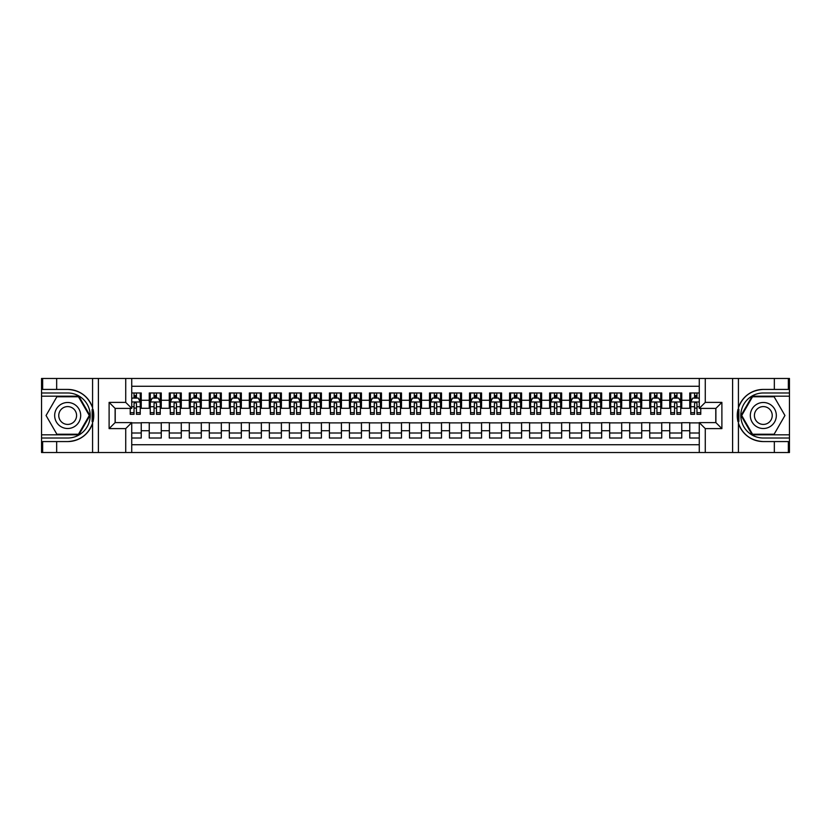 <?xml version="1.0" encoding="UTF-8"?>
<svg xmlns="http://www.w3.org/2000/svg" width="831" height="831" viewBox="0 0 831 831"><rect width="100%" height="100%" fill="white"/><g stroke="black" fill="none" stroke-linecap="round" stroke-linejoin="round"><path stroke-width="1.25" d="M131.734 452.531L699.266 452.531L699.266 422.605L715.886 422.605L715.886 408.395L699.266 408.395L699.266 378.469L131.734 378.469L131.734 408.395L115.114 408.395L115.114 422.605L131.734 422.605L131.734 452.531L56.664 452.531L56.664 441.573L67.675 441.573A26.073 26.073 0 0 0 92.573 423.249L92.573 407.751A26.073 26.073 0 0 0 67.675 389.427L56.664 389.427L56.664 378.469L41.55 378.469L41.55 434.821L78.831 434.821L89.977 415.5L78.831 396.179L41.55 396.179M699.266 392.98L689.761 392.98L689.761 400.282L681.752 400.282L681.752 408.291L689.761 408.291L689.761 400.282M681.752 400.282L681.752 392.98L669.734 392.98L669.734 400.282L661.725 400.282L661.725 408.291L669.734 408.291L669.734 400.282M661.725 400.282L661.725 392.98L649.717 392.98L649.717 400.282L641.709 400.282L641.709 408.291L649.717 408.291L649.717 400.282M641.709 400.282L641.709 392.98L629.701 392.98L629.701 400.282L621.692 400.282L621.692 408.291L629.701 408.291L629.701 400.282M621.692 400.282L621.692 392.98L609.684 392.98L609.684 400.282L601.675 400.282L601.675 408.291L609.684 408.291L609.684 400.282M601.675 400.282L601.675 392.98L589.667 392.98L589.667 400.282L581.658 400.282L581.658 408.291L589.667 408.291L589.667 400.282M581.658 400.282L581.658 392.98L569.64 392.98L569.64 400.282L561.642 400.282L561.642 408.291L569.64 408.291L569.64 400.282M561.642 400.282L561.642 392.98L549.623 392.98L549.623 400.282L541.615 400.282L541.615 408.291L549.623 408.291L549.623 400.282M541.615 400.282L541.615 392.98L529.607 392.98L529.607 400.282L521.598 400.282L521.598 408.291L529.607 408.291L529.607 400.282M521.598 400.282L521.598 392.98L509.59 392.98L509.59 400.282L501.581 400.282L501.581 408.291L509.59 408.291L509.59 400.282M501.581 400.282L501.581 392.98L489.573 392.98L489.573 400.282L481.565 400.282L481.565 408.291L489.573 408.291L489.573 400.282M481.565 400.282L481.565 392.98L469.546 392.98L469.546 400.282L461.548 400.282L461.548 408.291L469.546 408.291L469.546 400.282M461.548 400.282L461.548 392.98L449.529 392.98L449.529 400.282L441.521 400.282L441.521 408.291L449.529 408.291L449.529 400.282M441.521 400.282L441.521 392.98L429.513 392.98L429.513 400.282L421.504 400.282L421.504 408.291L429.513 408.291L429.513 400.282M421.504 400.282L421.504 392.98L409.496 392.98L409.496 400.282L401.487 400.282L401.487 408.291L409.496 408.291L409.496 400.282M401.487 400.282L401.487 392.98L389.479 392.98L389.479 400.282L381.471 400.282L381.471 408.291L389.479 408.291L389.479 400.282M381.471 400.282L381.471 392.98L369.452 392.98L369.452 400.282L361.454 400.282L361.454 408.291L369.452 408.291L369.452 400.282M361.454 400.282L361.454 392.98L349.435 392.98L349.435 400.282L341.427 400.282L341.427 408.291L349.435 408.291L349.435 400.282M341.427 400.282L341.427 392.98L329.419 392.98L329.419 400.282L321.41 400.282L321.41 408.291L329.419 408.291L329.419 400.282M321.41 400.282L321.41 392.98L309.402 392.98L309.402 400.282L301.393 400.282L301.393 408.291L309.402 408.291L309.402 400.282M301.393 400.282L301.393 392.98L289.385 392.98L289.385 400.282L281.377 400.282L281.377 408.291L289.385 408.291L289.385 400.282M281.377 400.282L281.377 392.98L269.358 392.98L269.358 400.282L261.36 400.282L261.36 408.291L269.358 408.291L269.358 400.282M261.36 400.282L261.36 392.98L249.342 392.98L249.342 400.282L241.333 400.282L241.333 408.291L249.342 408.291L249.342 400.282M241.333 400.282L241.333 392.98L229.325 392.98L229.325 400.282L221.316 400.282L221.316 408.291L229.325 408.291L229.325 400.282M221.316 400.282L221.316 392.98L209.308 392.98L209.308 400.282L201.299 400.282L201.299 408.291L209.308 408.291L209.308 400.282M201.299 400.282L201.299 392.98L189.291 392.98L189.291 400.282L181.283 400.282L181.283 408.291L189.291 408.291L189.291 400.282M181.283 400.282L181.283 392.98L169.275 392.98L169.275 400.282L161.266 400.282L161.266 408.291L169.275 408.291L169.275 400.282M161.266 400.282L161.266 392.98L149.248 392.98L149.248 408.291L141.239 408.291L141.239 392.98L131.734 392.98M131.734 438.02L141.239 438.02L141.239 422.709L149.248 422.709L149.248 438.02L161.266 438.02L161.266 422.709L169.275 422.709L169.275 430.718L161.266 430.718M169.275 430.718L169.275 438.02L181.283 438.02L181.283 422.709L189.291 422.709L189.291 430.718L181.283 430.718M189.291 430.718L189.291 438.02L201.299 438.02L201.299 422.709L209.308 422.709L209.308 430.718L201.299 430.718M209.308 430.718L209.308 438.02L221.316 438.02L221.316 422.709L229.325 422.709L229.325 430.718L221.316 430.718M229.325 430.718L229.325 438.02L241.333 438.02L241.333 422.709L249.342 422.709L249.342 430.718L241.333 430.718M249.342 430.718L249.342 438.02L261.36 438.02L261.36 422.709L269.358 422.709L269.358 430.718L261.36 430.718M269.358 430.718L269.358 438.02L281.377 438.02L281.377 422.709L289.385 422.709L289.385 430.718L281.377 430.718M289.385 430.718L289.385 438.02L301.393 438.02L301.393 422.709L309.402 422.709L309.402 430.718L301.393 430.718M309.402 430.718L309.402 438.02L321.41 438.02L321.41 422.709L329.419 422.709L329.419 430.718L321.41 430.718M329.419 430.718L329.419 438.02L341.427 438.02L341.427 422.709L349.435 422.709L349.435 430.718L341.427 430.718M349.435 430.718L349.435 438.02L361.454 438.02L361.454 422.709L369.452 422.709L369.452 430.718L361.454 430.718M369.452 430.718L369.452 438.02L381.471 438.02L381.471 422.709L389.479 422.709L389.479 430.718L381.471 430.718M389.479 430.718L389.479 438.02L401.487 438.02L401.487 422.709L409.496 422.709L409.496 430.718L401.487 430.718M409.496 430.718L409.496 438.02L421.504 438.02L421.504 422.709L429.513 422.709L429.513 430.718L421.504 430.718M429.513 430.718L429.513 438.02L441.521 438.02L441.521 422.709L449.529 422.709L449.529 430.718L441.521 430.718M449.529 430.718L449.529 438.02L461.548 438.02L461.548 422.709L469.546 422.709L469.546 430.718L461.548 430.718M469.546 430.718L469.546 438.02L481.565 438.02L481.565 422.709L489.573 422.709L489.573 430.718L481.565 430.718M489.573 430.718L489.573 438.02L501.581 438.02L501.581 422.709L509.59 422.709L509.59 430.718L501.581 430.718M509.59 430.718L509.59 438.02L521.598 438.02L521.598 422.709L529.607 422.709L529.607 430.718L521.598 430.718M529.607 430.718L529.607 438.02L541.615 438.02L541.615 422.709L549.623 422.709L549.623 430.718L541.615 430.718M549.623 430.718L549.623 438.02L561.642 438.02L561.642 422.709L569.64 422.709L569.64 430.718L561.642 430.718M569.64 430.718L569.64 438.02L581.658 438.02L581.658 422.709L589.667 422.709L589.667 430.718L581.658 430.718M589.667 430.718L589.667 438.02L601.675 438.02L601.675 422.709L609.684 422.709L609.684 430.718L601.675 430.718M609.684 430.718L609.684 438.02L621.692 438.02L621.692 422.709L629.701 422.709L629.701 430.718L621.692 430.718M629.701 430.718L629.701 438.02L641.709 438.02L641.709 422.709L649.717 422.709L649.717 430.718L641.709 430.718M649.717 430.718L649.717 438.02L661.725 438.02L661.725 422.709L669.734 422.709L669.734 430.718L661.725 430.718M669.734 430.718L669.734 438.02L681.752 438.02L681.752 422.709L689.761 422.709L689.761 430.718L681.752 430.718M699.266 386.27L131.734 386.27M131.734 444.73L699.266 444.73M689.761 430.718L689.761 438.02L699.266 438.02M115.218 408.395L115.218 422.605M715.782 422.605L715.782 408.395M134.04 397.987L136.44 397.987M140.242 397.987L141.239 397.987M134.04 408.094L136.44 408.094M140.242 408.094L141.239 408.094M131.734 422.906L141.239 422.906M131.734 433.013L141.239 433.013M149.248 408.094L150.255 408.094M154.057 408.094L156.457 408.094M160.258 408.094L161.266 408.094M149.248 397.987L150.255 397.987M154.057 397.987L156.457 397.987M160.258 397.987L161.266 397.987M149.248 422.906L161.266 422.906M149.248 433.013L161.266 433.013M169.275 422.906L181.283 422.906M169.275 433.013L181.283 433.013M169.275 397.987L170.272 397.987M174.074 397.987L176.473 397.987M180.275 397.987L181.283 397.987M169.275 408.094L170.272 408.094M174.074 408.094L176.473 408.094M180.275 408.094L181.283 408.094M189.291 422.906L201.299 422.906M189.291 433.013L201.299 433.013M189.291 397.987L190.289 397.987M194.09 397.987L196.49 397.987M200.302 397.987L201.299 397.987M189.291 408.094L190.289 408.094M194.09 408.094L196.49 408.094M200.302 408.094L201.299 408.094M209.308 422.906L221.316 422.906M209.308 433.013L221.316 433.013M209.308 397.987L210.305 397.987M214.107 397.987L216.517 397.987M220.319 397.987L221.316 397.987M209.308 408.094L210.305 408.094M214.107 408.094L216.517 408.094M220.319 408.094L221.316 408.094M229.325 422.906L241.333 422.906M229.325 433.013L241.333 433.013M229.325 397.987L230.322 397.987M234.134 397.987L236.534 397.987M240.336 397.987L241.333 397.987M229.325 408.094L230.322 408.094M234.134 408.094L236.534 408.094M240.336 408.094L241.333 408.094M249.342 422.906L261.36 422.906M249.342 433.013L261.36 433.013M249.342 397.987L250.349 397.987M254.151 397.987L256.55 397.987M260.352 397.987L261.36 397.987M249.342 408.094L250.349 408.094M254.151 408.094L256.55 408.094M260.352 408.094L261.36 408.094M269.358 422.906L281.377 422.906M269.358 433.013L281.377 433.013M269.358 397.987L270.366 397.987M274.168 397.987L276.567 397.987M280.369 397.987L281.377 397.987M269.358 408.094L270.366 408.094M274.168 408.094L276.567 408.094M280.369 408.094L281.377 408.094M289.385 422.906L301.393 422.906M289.385 433.013L301.393 433.013M289.385 397.987L290.383 397.987M294.184 397.987L296.584 397.987M300.396 397.987L301.393 397.987M289.385 408.094L290.383 408.094M294.184 408.094L296.584 408.094M300.396 408.094L301.393 408.094M309.402 422.906L321.41 422.906M309.402 433.013L321.41 433.013M309.402 397.987L310.399 397.987M314.201 397.987L316.611 397.987M320.413 397.987L321.41 397.987M309.402 408.094L310.399 408.094M314.201 408.094L316.611 408.094M320.413 408.094L321.41 408.094M329.419 422.906L341.427 422.906M329.419 433.013L341.427 433.013M329.419 397.987L330.416 397.987M334.228 397.987L336.628 397.987M340.43 397.987L341.427 397.987M329.419 408.094L330.416 408.094M334.228 408.094L336.628 408.094M340.43 408.094L341.427 408.094M349.435 422.906L361.454 422.906M349.435 433.013L361.454 433.013M349.435 397.987L350.443 397.987M354.245 397.987L356.644 397.987M360.446 397.987L361.454 397.987M349.435 408.094L350.443 408.094M354.245 408.094L356.644 408.094M360.446 408.094L361.454 408.094M369.452 422.906L381.471 422.906M369.452 433.013L381.471 433.013M369.452 397.987L370.46 397.987M374.262 397.987L376.661 397.987M380.463 397.987L381.471 397.987M369.452 408.094L370.46 408.094M374.262 408.094L376.661 408.094M380.463 408.094L381.471 408.094M389.479 422.906L401.487 422.906M389.479 433.013L401.487 433.013M389.479 397.987L390.477 397.987M394.278 397.987L396.678 397.987M400.49 397.987L401.487 397.987M389.479 408.094L390.477 408.094M394.278 408.094L396.678 408.094M400.49 408.094L401.487 408.094M409.496 422.906L421.504 422.906M409.496 433.013L421.504 433.013M409.496 397.987L410.493 397.987M414.295 397.987L416.705 397.987M420.507 397.987L421.504 397.987M409.496 408.094L410.493 408.094M414.295 408.094L416.705 408.094M420.507 408.094L421.504 408.094M429.513 422.906L441.521 422.906M429.513 433.013L441.521 433.013M429.513 397.987L430.51 397.987M434.322 397.987L436.722 397.987M440.523 397.987L441.521 397.987M429.513 408.094L430.51 408.094M434.322 408.094L436.722 408.094M440.523 408.094L441.521 408.094M449.529 422.906L461.548 422.906M449.529 433.013L461.548 433.013M449.529 397.987L450.537 397.987M454.339 397.987L456.738 397.987M460.54 397.987L461.548 397.987M449.529 408.094L450.537 408.094M454.339 408.094L456.738 408.094M460.54 408.094L461.548 408.094M469.546 422.906L481.565 422.906M469.546 433.013L481.565 433.013M469.546 397.987L470.554 397.987M474.356 397.987L476.755 397.987M480.557 397.987L481.565 397.987M469.546 408.094L470.554 408.094M474.356 408.094L476.755 408.094M480.557 408.094L481.565 408.094M489.573 422.906L501.581 422.906M489.573 433.013L501.581 433.013M489.573 397.987L490.57 397.987M494.372 397.987L496.772 397.987M500.584 397.987L501.581 397.987M489.573 408.094L490.57 408.094M494.372 408.094L496.772 408.094M500.584 408.094L501.581 408.094M509.59 422.906L521.598 422.906M509.59 433.013L521.598 433.013M509.59 397.987L510.587 397.987M514.389 397.987L516.799 397.987M520.601 397.987L521.598 397.987M509.59 408.094L510.587 408.094M514.389 408.094L516.799 408.094M520.601 408.094L521.598 408.094M529.607 422.906L541.615 422.906M529.607 433.013L541.615 433.013M529.607 397.987L530.604 397.987M534.416 397.987L536.816 397.987M540.617 397.987L541.615 397.987M529.607 408.094L530.604 408.094M534.416 408.094L536.816 408.094M540.617 408.094L541.615 408.094M549.623 422.906L561.642 422.906M549.623 433.013L561.642 433.013M549.623 397.987L550.631 397.987M554.433 397.987L556.832 397.987M560.634 397.987L561.642 397.987M549.623 408.094L550.631 408.094M554.433 408.094L556.832 408.094M560.634 408.094L561.642 408.094M569.64 422.906L581.658 422.906M569.64 433.013L581.658 433.013M569.64 397.987L570.648 397.987M574.45 397.987L576.849 397.987M580.651 397.987L581.658 397.987M569.64 408.094L570.648 408.094M574.45 408.094L576.849 408.094M580.651 408.094L581.658 408.094M589.667 422.906L601.675 422.906M589.667 433.013L601.675 433.013M589.667 397.987L590.664 397.987M594.466 397.987L596.866 397.987M600.678 397.987L601.675 397.987M589.667 408.094L590.664 408.094M594.466 408.094L596.866 408.094M600.678 408.094L601.675 408.094M609.684 422.906L621.692 422.906M609.684 433.013L621.692 433.013M609.684 397.987L610.681 397.987M614.483 397.987L616.893 397.987M620.695 397.987L621.692 397.987M609.684 408.094L610.681 408.094M614.483 408.094L616.893 408.094M620.695 408.094L621.692 408.094M629.701 422.906L641.709 422.906M629.701 433.013L641.709 433.013M629.701 397.987L630.698 397.987M634.51 397.987L636.91 397.987M640.711 397.987L641.709 397.987M629.701 408.094L630.698 408.094M634.51 408.094L636.91 408.094M640.711 408.094L641.709 408.094M649.717 422.906L661.725 422.906M649.717 433.013L661.725 433.013M649.717 397.987L650.725 397.987M654.527 397.987L656.926 397.987M660.728 397.987L661.725 397.987M649.717 408.094L650.725 408.094M654.527 408.094L656.926 408.094M660.728 408.094L661.725 408.094M669.734 422.906L681.752 422.906M669.734 433.013L681.752 433.013M669.734 397.987L670.742 397.987M674.543 397.987L676.943 397.987M680.745 397.987L681.752 397.987M669.734 408.094L670.742 408.094M674.543 408.094L676.943 408.094M680.745 408.094L681.752 408.094M689.761 422.906L699.266 422.906M689.761 433.013L699.266 433.013M689.761 397.987L690.758 397.987M694.56 397.987L696.96 397.987M689.761 408.094L690.758 408.094M694.56 408.094L696.96 408.094M136.44 395.577L134.04 395.577M130.228 412.664L130.228 414.295L134.04 414.295L134.04 412.664L130.228 412.664L130.228 408.395M138.787 399.181L140.242 399.181L140.242 414.295L136.44 414.295L136.44 403.586L135.515 402.422L134.051 403.419L134.04 412.664M140.242 399.181L140.242 392.98M140.242 402.09L138.237 398.08L132.233 398.08L131.734 399.088M134.04 398.08L134.04 392.98M136.44 392.98L136.44 398.08M74.177 404.23A13.016 13.016 0 0 0 56.404 408.997A13.016 13.016 0 0 0 61.172 426.77A13.016 13.016 0 0 0 78.945 422.003A13.016 13.016 0 0 0 74.177 404.23M72.131 407.782A8.912 8.912 0 0 0 59.957 411.044A8.912 8.912 0 0 0 63.218 423.218A8.912 8.912 0 0 0 75.392 419.956A8.912 8.912 0 0 0 72.131 407.782M78.478 434.218L56.872 434.218L46.058 415.5L56.872 396.782L78.478 396.782L89.291 415.5L78.478 434.218M769.828 404.23A13.016 13.016 0 0 0 752.055 408.997A13.016 13.016 0 0 0 756.823 426.77A13.016 13.016 0 0 0 774.596 422.003A13.016 13.016 0 0 0 769.828 404.23M767.782 407.782A8.912 8.912 0 0 0 755.608 411.044A8.912 8.912 0 0 0 758.869 423.218A8.912 8.912 0 0 0 771.043 419.956A8.912 8.912 0 0 0 767.782 407.782M774.128 434.218L752.522 434.218L741.709 415.5L752.522 396.782L774.128 396.782L784.942 415.5L774.128 434.218M92.148 421.514L93.051 421.514A26.073 26.073 0 0 0 93.051 409.496L92.148 409.496L92.148 421.66L93.01 421.66M56.664 378.469L92.573 378.469L92.573 407.751C88.231 396.273 79.932 390.165 67.675 389.427M67.675 441.573C79.932 440.835 88.231 434.727 92.573 423.249L92.573 452.531M125.73 452.531L125.73 428.609L109.11 428.609L109.11 402.391L125.73 402.391L125.73 378.469L98.401 378.469L98.401 452.531M56.664 452.531L41.55 452.531L41.55 434.821M41.55 438.02L67.675 438.02A22.52 22.52 0 0 0 90.195 415.5A22.52 22.52 0 0 0 67.675 392.98L41.55 392.98M92.573 378.469L98.401 378.469M125.73 378.469L131.734 378.469M56.664 441.573L42.651 441.573L42.651 452.531M56.664 389.427L42.651 389.427L42.651 378.469M125.73 428.609L131.734 422.605M109.11 428.609L115.114 422.605M109.11 402.391L115.114 408.395M125.73 402.391L131.734 408.395M92.148 409.496L93.01 409.351M93.654 417.733L93.737 414.586M93.477 411.74L93.342 410.888M738.852 409.486L737.949 409.486A26.073 26.073 0 0 0 737.949 421.504L738.852 421.504L738.852 409.34L737.99 409.34M699.266 378.469L774.336 378.469L774.336 389.427L763.325 389.427A26.073 26.073 0 0 0 738.427 407.751L738.427 423.249A26.073 26.073 0 0 0 763.325 441.573L774.336 441.573L774.336 452.531L789.45 452.531L789.45 396.179L752.169 396.179L741.023 415.5L752.169 434.821L789.45 434.821M774.336 452.531L738.427 452.531L738.427 423.249C742.769 434.727 751.068 440.835 763.325 441.573M763.325 389.427C751.068 390.165 742.769 396.273 738.427 407.751L738.427 378.469M705.27 378.469L705.27 402.391L721.89 402.391L721.89 428.609L705.27 428.609L705.27 452.531L732.599 452.531L732.599 378.469M774.336 378.469L789.45 378.469L789.45 396.179M789.45 392.98L763.325 392.98A22.52 22.52 0 0 0 740.805 415.5A22.52 22.52 0 0 0 763.325 438.02L789.45 438.02M738.427 452.531L732.599 452.531M705.27 452.531L699.266 452.531M774.336 389.427L788.349 389.427L788.349 378.469M774.336 441.573L788.349 441.573L788.349 452.531M705.27 402.391L699.266 408.395M721.89 402.391L715.886 408.395M721.89 428.609L715.886 422.605M705.27 428.609L699.266 422.605M738.852 421.504L737.99 421.649M737.346 413.267L737.263 416.414M737.523 419.26L737.658 420.112M156.457 395.577L154.057 395.577M160.258 412.664L156.457 412.664L156.457 414.295L160.258 414.295L160.258 402.09L158.264 398.08L152.25 398.08L150.255 402.09L150.255 414.295L154.057 414.295L154.057 412.664L150.255 412.664M150.255 402.09L150.255 392.98M160.258 402.09L160.258 392.98M154.057 398.08L154.057 392.98M156.457 392.98L156.457 398.08M156.457 412.664L156.457 403.586L155.127 402.391L154.067 403.419L154.057 412.664M176.473 395.577L174.074 395.577M180.275 412.664L176.473 412.664L176.473 414.295L180.275 414.295L180.275 402.09L178.281 398.08L172.277 398.08L170.272 402.09L170.272 414.295L174.074 414.295L174.074 412.664L170.272 412.664M170.272 402.09L170.272 392.98M180.275 402.09L180.275 392.98M174.074 398.08L174.074 392.98M176.473 392.98L176.473 398.08M176.473 412.664L176.473 403.586L175.144 402.391L174.084 403.419L174.074 412.664M196.49 395.577L194.09 395.577M200.302 412.664L196.49 412.664L196.49 414.295L200.302 414.295L200.302 402.09L198.297 398.08L192.293 398.08L190.289 402.09L190.289 414.295L194.09 414.295L194.09 412.664L190.289 412.664M190.289 402.09L190.289 392.98M200.302 402.09L200.302 392.98M194.09 398.08L194.09 392.98M196.49 392.98L196.49 398.08M196.49 412.664L196.49 403.586L195.171 402.391L194.101 403.419L194.09 412.664M216.517 395.577L214.107 395.577M220.319 412.664L216.517 412.664L216.517 414.295L220.319 414.295L220.319 402.09L218.314 398.08L212.31 398.08L210.305 402.09L210.305 414.295L214.107 414.295L214.107 412.664L210.305 412.664M210.305 402.09L210.305 392.98M220.319 402.09L220.319 392.98M214.107 398.08L214.107 392.98M216.517 392.98L216.517 398.08M216.517 412.664L216.517 403.586L215.187 402.391L214.107 403.586L214.107 412.664M236.534 395.577L234.134 395.577M240.336 412.664L236.534 412.664L236.534 414.295L240.336 414.295L240.336 402.09L238.331 398.08L232.327 398.08L230.322 402.09L230.322 414.295L234.134 414.295L234.134 412.664L230.322 412.664M230.322 402.09L230.322 392.98M240.336 402.09L240.336 392.98M234.134 398.08L234.134 392.98M236.534 392.98L236.534 398.08M236.534 412.664L236.534 403.586L235.204 402.391L234.145 403.419L234.134 412.664M256.55 395.577L254.151 395.577M260.352 412.664L256.55 412.664L256.55 414.295L260.352 414.295L260.352 402.09L258.358 398.08L252.344 398.08L250.349 402.09L250.349 414.295L254.151 414.295L254.151 412.664L250.349 412.664M250.349 402.09L250.349 392.98M260.352 402.09L260.352 392.98M254.151 398.08L254.151 392.98M256.55 392.98L256.55 398.08M256.55 412.664L256.55 403.586L255.221 402.391L254.161 403.419L254.151 412.664M276.567 395.577L274.168 395.577M280.369 412.664L276.567 412.664L276.567 414.295L280.369 414.295L280.369 402.09L278.375 398.08L272.371 398.08L270.366 402.09L270.366 414.295L274.168 414.295L274.168 412.664L270.366 412.664M270.366 402.09L270.366 392.98M280.369 402.09L280.369 392.98M274.168 398.08L274.168 392.98M276.567 392.98L276.567 398.08M276.567 412.664L276.567 403.586L275.238 402.391L274.178 403.419L274.168 412.664M296.584 395.577L294.184 395.577M300.396 412.664L296.584 412.664L296.584 414.295L300.396 414.295L300.396 402.09L298.391 398.08L292.387 398.08L290.383 402.09L290.383 414.295L294.184 414.295L294.184 412.664L290.383 412.664M290.383 402.09L290.383 392.98M300.396 402.09L300.396 392.98M294.184 398.08L294.184 392.98M296.584 392.98L296.584 398.08M296.584 412.664L296.584 403.586L295.265 402.391L294.195 403.419L294.184 412.664M316.611 395.577L314.201 395.577M320.413 412.664L316.611 412.664L316.611 414.295L320.413 414.295L320.413 402.09L318.408 398.08L312.404 398.08L310.399 402.09L310.399 414.295L314.201 414.295L314.201 412.664L310.399 412.664M310.399 402.09L310.399 392.98M320.413 402.09L320.413 392.98M314.201 398.08L314.201 392.98M316.611 392.98L316.611 398.08M316.611 412.664L316.611 403.586L315.281 402.391L314.211 403.419L314.201 412.664M336.628 395.577L334.228 395.577M340.43 412.664L336.628 412.664L336.628 414.295L340.43 414.295L340.43 402.09L338.425 398.08L332.421 398.08L330.416 402.09L330.416 414.295L334.228 414.295L334.228 412.664L330.416 412.664M330.416 402.09L330.416 392.98M340.43 402.09L340.43 392.98M334.228 398.08L334.228 392.98M336.628 392.98L336.628 398.08M336.628 412.664L336.628 403.586L335.298 402.391L334.239 403.419L334.228 412.664M356.644 395.577L354.245 395.577M360.446 412.664L356.644 412.664L356.644 414.295L360.446 414.295L360.446 402.09L358.441 398.08L352.437 398.08L350.443 402.09L350.443 414.295L354.245 414.295L354.245 412.664L350.443 412.664M350.443 402.09L350.443 392.98M360.446 402.09L360.446 392.98M354.245 398.08L354.245 392.98M356.644 392.98L356.644 398.08M356.644 412.664L356.644 403.586L355.315 402.391L354.255 403.419L354.245 412.664M376.661 395.577L374.262 395.577M380.463 412.664L376.661 412.664L376.661 414.295L380.463 414.295L380.463 402.09L378.469 398.08L372.465 398.08L370.46 402.09L370.46 414.295L374.262 414.295L374.262 412.664L370.46 412.664M370.46 402.09L370.46 392.98M380.463 402.09L380.463 392.98M374.262 398.08L374.262 392.98M376.661 392.98L376.661 398.08M376.661 412.664L376.661 403.586L375.332 402.391L374.272 403.419L374.262 412.664M396.678 395.577L394.278 395.577M400.49 412.664L396.678 412.664L396.678 414.295L400.49 414.295L400.49 402.09L398.485 398.08L392.481 398.08L390.477 402.09L390.477 414.295L394.278 414.295L394.278 412.664L390.477 412.664M390.477 402.09L390.477 392.98M400.49 402.09L400.49 392.98M394.278 398.08L394.278 392.98M396.678 392.98L396.678 398.08M396.678 412.664L396.678 403.586L395.359 402.391L394.289 403.419L394.278 412.664M416.705 395.577L414.295 395.577M420.507 412.664L416.705 412.664L416.705 414.295L420.507 414.295L420.507 402.09L418.502 398.08L412.498 398.08L410.493 402.09L410.493 414.295L414.295 414.295L414.295 412.664L410.493 412.664M410.493 402.09L410.493 392.98M420.507 402.09L420.507 392.98M414.295 398.08L414.295 392.98M416.705 392.98L416.705 398.08M416.705 412.664L416.705 403.586L415.375 402.391L414.305 403.419L414.295 412.664M436.722 395.577L434.322 395.577M440.523 412.664L436.722 412.664L436.722 414.295L440.523 414.295L440.523 402.09L438.519 398.08L432.515 398.08L430.51 402.09L430.51 414.295L434.322 414.295L434.322 412.664L430.51 412.664M430.51 402.09L430.51 392.98M440.523 402.09L440.523 392.98M434.322 398.08L434.322 392.98M436.722 392.98L436.722 398.08M436.722 412.664L436.722 403.586L435.392 402.391L434.333 403.419L434.322 412.664M456.738 395.577L454.339 395.577M460.54 412.664L456.738 412.664L456.738 414.295L460.54 414.295L460.54 402.09L458.535 398.08L452.531 398.08L450.537 402.09L450.537 414.295L454.339 414.295L454.339 412.664L450.537 412.664M450.537 402.09L450.537 392.98M460.54 402.09L460.54 392.98M454.339 398.08L454.339 392.98M456.738 392.98L456.738 398.08M456.738 412.664L456.738 403.586L455.409 402.391L454.349 403.419L454.339 412.664M476.755 395.577L474.356 395.577M480.557 412.664L476.755 412.664L476.755 414.295L480.557 414.295L480.557 402.09L478.563 398.08L472.559 398.08L470.554 402.09L470.554 414.295L474.356 414.295L474.356 412.664L470.554 412.664M470.554 402.09L470.554 392.98M480.557 402.09L480.557 392.98M474.356 398.08L474.356 392.98M476.755 392.98L476.755 398.08M476.755 412.664L476.755 403.586L475.425 402.391L474.366 403.419L474.356 412.664M496.772 395.577L494.372 395.577M500.584 412.664L496.772 412.664L496.772 414.295L500.584 414.295L500.584 402.09L498.579 398.08L492.575 398.08L490.57 402.09L490.57 414.295L494.372 414.295L494.372 412.664L490.57 412.664M490.57 402.09L490.57 392.98M500.584 402.09L500.584 392.98M494.372 398.08L494.372 392.98M496.772 392.98L496.772 398.08M496.772 412.664L496.772 403.586L495.453 402.391L494.383 403.419L494.372 412.664M516.799 395.577L514.389 395.577M520.601 412.664L516.799 412.664L516.799 414.295L520.601 414.295L520.601 402.09L518.596 398.08L512.592 398.08L510.587 402.09L510.587 414.295L514.389 414.295L514.389 412.664L510.587 412.664M510.587 402.09L510.587 392.98M520.601 402.09L520.601 392.98M514.389 398.08L514.389 392.98M516.799 392.98L516.799 398.08M516.799 412.664L516.799 403.586L515.469 402.391L514.399 403.419L514.389 412.664M536.816 395.577L534.416 395.577M540.617 412.664L536.816 412.664L536.816 414.295L540.617 414.295L540.617 402.09L538.613 398.08L532.609 398.08L530.604 402.09L530.604 414.295L534.416 414.295L534.416 412.664L530.604 412.664M530.604 402.09L530.604 392.98M540.617 402.09L540.617 392.98M534.416 398.08L534.416 392.98M536.816 392.98L536.816 398.08M536.816 412.664L536.816 403.586L535.486 402.391L534.426 403.419L534.416 412.664M556.832 395.577L554.433 395.577M560.634 412.664L556.832 412.664L556.832 414.295L560.634 414.295L560.634 402.09L558.629 398.08L552.625 398.08L550.631 402.09L550.631 414.295L554.433 414.295L554.433 412.664L550.631 412.664M550.631 402.09L550.631 392.98M560.634 402.09L560.634 392.98M554.433 398.08L554.433 392.98M556.832 392.98L556.832 398.08M556.832 412.664L556.832 403.586L555.503 402.391L554.443 403.419L554.433 412.664M576.849 395.577L574.45 395.577M580.651 412.664L576.849 412.664L576.849 414.295L580.651 414.295L580.651 402.09L578.656 398.08L572.642 398.08L570.648 402.09L570.648 414.295L574.45 414.295L574.45 412.664L570.648 412.664M570.648 402.09L570.648 392.98M580.651 402.09L580.651 392.98M574.45 398.08L574.45 392.98M576.849 392.98L576.849 398.08M576.849 412.664L576.849 403.586L575.519 402.391L574.46 403.419L574.45 412.664M596.866 395.577L594.466 395.577M600.678 412.664L596.866 412.664L596.866 414.295L600.678 414.295L600.678 402.09L598.673 398.08L592.669 398.08L590.664 402.09L590.664 414.295L594.466 414.295L594.466 412.664L590.664 412.664M590.664 402.09L590.664 392.98M600.678 402.09L600.678 392.98M594.466 398.08L594.466 392.98M596.866 392.98L596.866 398.08M596.866 412.664L596.866 403.586L595.547 402.391L594.477 403.419L594.466 412.664M616.893 395.577L614.483 395.577M620.695 412.664L616.893 412.664L616.893 414.295L620.695 414.295L620.695 402.09L618.69 398.08L612.686 398.08L610.681 402.09L610.681 414.295L614.483 414.295L614.483 412.664L610.681 412.664M610.681 402.09L610.681 392.98M620.695 402.09L620.695 392.98M614.483 398.08L614.483 392.98M616.893 392.98L616.893 398.08M616.893 412.664L616.893 403.586L615.563 402.391L614.493 403.419L614.483 412.664M636.91 395.577L634.51 395.577M640.711 412.664L636.91 412.664L636.91 414.295L640.711 414.295L640.711 402.09L638.707 398.08L632.703 398.08L630.698 402.09L630.698 414.295L634.51 414.295L634.51 412.664L630.698 412.664M630.698 402.09L630.698 392.98M640.711 402.09L640.711 392.98M634.51 398.08L634.51 392.98M636.91 392.98L636.91 398.08M636.91 412.664L636.91 403.586L635.58 402.391L634.52 403.419L634.51 412.664M656.926 395.577L654.527 395.577M660.728 412.664L656.926 412.664L656.926 414.295L660.728 414.295L660.728 402.09L658.723 398.08L652.719 398.08L650.725 402.09L650.725 414.295L654.527 414.295L654.527 412.664L650.725 412.664M650.725 402.09L650.725 392.98M660.728 402.09L660.728 392.98M654.527 398.08L654.527 392.98M656.926 392.98L656.926 398.08M656.926 412.664L656.926 403.586L655.597 402.391L654.537 403.419L654.527 412.664M676.943 395.577L674.543 395.577M680.745 412.664L676.943 412.664L676.943 414.295L680.745 414.295L680.745 402.09L678.75 398.08L672.736 398.08L670.742 402.09L670.742 414.295L674.543 414.295L674.543 412.664L670.742 412.664M670.742 402.09L670.742 392.98M680.745 402.09L680.745 392.98M674.543 398.08L674.543 392.98M676.943 392.98L676.943 398.08M676.943 412.664L676.943 403.586L675.613 402.391L674.554 403.419L674.543 412.664M696.96 395.577L694.56 395.577M699.266 399.088L698.767 398.08L692.763 398.08L690.758 402.09L690.758 414.295L694.56 414.295L694.56 412.664L690.758 412.664M690.758 402.09L690.758 392.98M700.772 408.395L700.772 414.295L696.96 414.295L696.96 403.586L696.399 402.578L695.246 402.505L694.571 403.419L694.56 412.664M694.56 398.08L694.56 392.98M696.96 392.98L696.96 398.08M149.248 430.718L141.239 430.718M149.248 400.282L141.239 400.282M140.19 401.986L131.734 401.986M140.242 412.664L136.44 412.664M134.04 406.723L131.734 406.723M140.242 406.723L136.44 406.723M136.44 396.854L134.04 396.854M160.206 401.986L150.297 401.986M150.255 399.181L151.699 399.181M158.814 399.181L160.258 399.181M154.057 406.723L150.255 406.723M160.258 406.723L156.457 406.723M156.457 396.854L154.057 396.854M180.234 401.986L170.324 401.986M170.272 399.181L171.726 399.181M178.831 399.181L180.275 399.181M174.074 406.723L170.272 406.723M180.275 406.723L176.473 406.723M176.473 396.854L174.074 396.854M200.25 401.986L190.341 401.986M190.289 399.181L191.743 399.181M198.848 399.181L200.302 399.181M194.09 406.723L190.289 406.723M200.302 406.723L196.49 406.723M196.49 396.854L194.09 396.854M220.267 401.986L210.357 401.986M210.305 399.181L211.76 399.181M218.865 399.181L220.319 399.181M214.107 406.723L210.305 406.723M220.319 406.723L216.517 406.723M216.517 396.854L214.107 396.854M240.284 401.986L230.374 401.986M230.322 399.181L231.776 399.181M238.881 399.181L240.336 399.181M234.134 406.723L230.322 406.723M240.336 406.723L236.534 406.723M236.534 396.854L234.134 396.854M260.3 401.986L250.391 401.986M250.349 399.181L251.793 399.181M258.908 399.181L260.352 399.181M254.151 406.723L250.349 406.723M260.352 406.723L256.55 406.723M256.55 396.854L254.151 396.854M280.327 401.986L270.418 401.986M270.366 399.181L271.82 399.181M278.925 399.181L280.369 399.181M274.168 406.723L270.366 406.723M280.369 406.723L276.567 406.723M276.567 396.854L274.168 396.854M300.344 401.986L290.435 401.986M290.383 399.181L291.837 399.181M298.942 399.181L300.396 399.181M294.184 406.723L290.383 406.723M300.396 406.723L296.584 406.723M296.584 396.854L294.184 396.854M320.361 401.986L310.451 401.986M310.399 399.181L311.854 399.181M318.959 399.181L320.413 399.181M314.201 406.723L310.399 406.723M320.413 406.723L316.611 406.723M316.611 396.854L314.201 396.854M340.378 401.986L330.468 401.986M330.416 399.181L331.87 399.181M338.975 399.181L340.43 399.181M334.228 406.723L330.416 406.723M340.43 406.723L336.628 406.723M336.628 396.854L334.228 396.854M360.394 401.986L350.485 401.986M350.443 399.181L351.887 399.181M359.002 399.181L360.446 399.181M354.245 406.723L350.443 406.723M360.446 406.723L356.644 406.723M356.644 396.854L354.245 396.854M380.421 401.986L370.512 401.986M370.46 399.181L371.914 399.181M379.019 399.181L380.463 399.181M374.262 406.723L370.46 406.723M380.463 406.723L376.661 406.723M376.661 396.854L374.262 396.854M400.438 401.986L390.528 401.986M390.477 399.181L391.931 399.181M399.036 399.181L400.49 399.181M394.278 406.723L390.477 406.723M400.49 406.723L396.678 406.723M396.678 396.854L394.278 396.854M420.455 401.986L410.545 401.986M410.493 399.181L411.947 399.181M419.053 399.181L420.507 399.181M414.295 406.723L410.493 406.723M420.507 406.723L416.705 406.723M416.705 396.854L414.295 396.854M440.472 401.986L430.562 401.986M430.51 399.181L431.964 399.181M439.069 399.181L440.523 399.181M434.322 406.723L430.51 406.723M440.523 406.723L436.722 406.723M436.722 396.854L434.322 396.854M460.488 401.986L450.579 401.986M450.537 399.181L451.981 399.181M459.086 399.181L460.54 399.181M454.339 406.723L450.537 406.723M460.54 406.723L456.738 406.723M456.738 396.854L454.339 396.854M480.515 401.986L470.606 401.986M470.554 399.181L471.998 399.181M479.113 399.181L480.557 399.181M474.356 406.723L470.554 406.723M480.557 406.723L476.755 406.723M476.755 396.854L474.356 396.854M500.532 401.986L490.622 401.986M490.57 399.181L492.025 399.181M499.13 399.181L500.584 399.181M494.372 406.723L490.57 406.723M500.584 406.723L496.772 406.723M496.772 396.854L494.372 396.854M520.549 401.986L510.639 401.986M510.587 399.181L512.041 399.181M519.146 399.181L520.601 399.181M514.389 406.723L510.587 406.723M520.601 406.723L516.799 406.723M516.799 396.854L514.389 396.854M540.566 401.986L530.656 401.986M530.604 399.181L532.058 399.181M539.163 399.181L540.617 399.181M534.416 406.723L530.604 406.723M540.617 406.723L536.816 406.723M536.816 396.854L534.416 396.854M560.582 401.986L550.673 401.986M550.631 399.181L552.075 399.181M559.18 399.181L560.634 399.181M554.433 406.723L550.631 406.723M560.634 406.723L556.832 406.723M556.832 396.854L554.433 396.854M580.609 401.986L570.7 401.986M570.648 399.181L572.092 399.181M579.207 399.181L580.651 399.181M574.45 406.723L570.648 406.723M580.651 406.723L576.849 406.723M576.849 396.854L574.45 396.854M600.626 401.986L590.716 401.986M590.664 399.181L592.119 399.181M599.224 399.181L600.678 399.181M594.466 406.723L590.664 406.723M600.678 406.723L596.866 406.723M596.866 396.854L594.466 396.854M620.643 401.986L610.733 401.986M610.681 399.181L612.135 399.181M619.24 399.181L620.695 399.181M614.483 406.723L610.681 406.723M620.695 406.723L616.893 406.723M616.893 396.854L614.483 396.854M640.659 401.986L630.75 401.986M630.698 399.181L632.152 399.181M639.257 399.181L640.711 399.181M634.51 406.723L630.698 406.723M640.711 406.723L636.91 406.723M636.91 396.854L634.51 396.854M660.676 401.986L650.766 401.986M650.725 399.181L652.169 399.181M659.274 399.181L660.728 399.181M654.527 406.723L650.725 406.723M660.728 406.723L656.926 406.723M656.926 396.854L654.527 396.854M680.703 401.986L670.794 401.986M670.742 399.181L672.186 399.181M679.301 399.181L680.745 399.181M674.543 406.723L670.742 406.723M680.745 406.723L676.943 406.723M676.943 396.854L674.543 396.854M699.266 401.986L690.81 401.986M690.758 399.181L692.213 399.181M700.772 412.664L696.96 412.664M694.56 406.723L690.758 406.723M699.266 406.723L696.96 406.723M696.96 396.854L694.56 396.854"/></g></svg>
